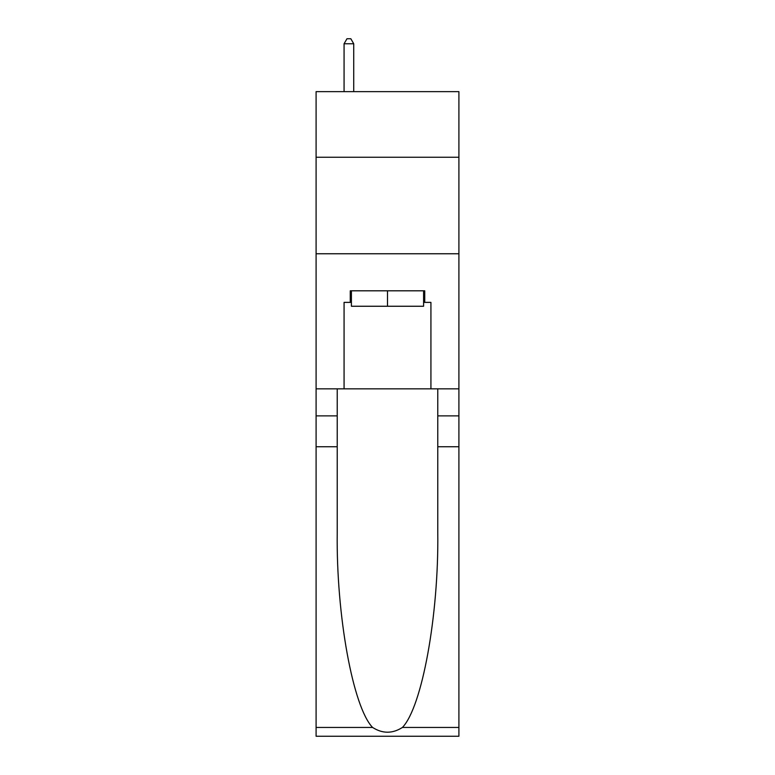 <?xml version="1.0" encoding="UTF-8"?>
<svg xmlns="http://www.w3.org/2000/svg" width="775" height="775" viewBox="0 0 775 775"><rect width="100%" height="100%" fill="white"/><g stroke="black" fill="none" stroke-linecap="round" stroke-linejoin="round"><path stroke-width="1.16" d="M458.907 157.248L458.907 91.634L316.093 91.634L316.093 157.248L458.907 157.248L458.907 388.847L430.929 388.847L430.929 302.386L424.748 302.386L424.748 290.809L350.252 290.809L350.252 302.386L351.404 302.386M316.093 446.749L337.222 446.749L337.222 532.822C336.195 615.079 352.887 706.984 372.572 727.444C382.511 733.789 392.47 733.789 402.428 727.444L458.907 727.444L458.907 736.25L316.093 736.25L316.093 157.248M423.596 290.809L423.596 306.251L351.404 306.251L351.404 290.809M387.5 290.809L387.5 306.251M402.428 727.444C422.113 706.984 438.805 615.079 437.778 532.822L437.778 388.847M437.778 446.749L458.907 446.749L458.907 388.847M337.222 388.847L337.222 446.749M458.907 727.444L458.907 446.749M316.093 388.847L344.071 388.847L344.071 302.386L350.252 302.386M316.093 253.754L458.907 253.754M344.071 388.847L430.929 388.847M423.596 302.386L424.748 302.386M353.729 91.634L353.729 43.768L344.071 43.768L344.071 91.634M344.071 43.768L346.968 38.75L350.833 38.75L353.729 43.768M437.778 415.875L458.907 415.875M337.222 415.875L316.093 415.875M316.093 727.444L372.572 727.444"/></g></svg>
